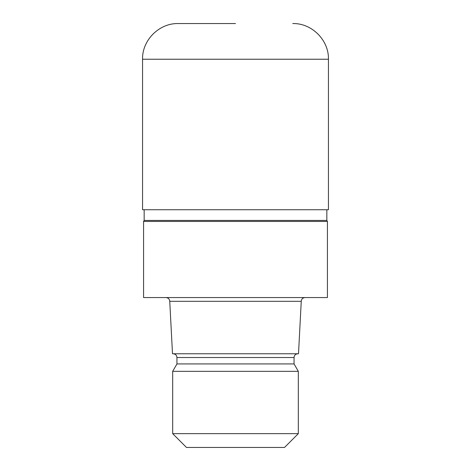 <?xml version="1.0" encoding="UTF-8"?>
<svg xmlns="http://www.w3.org/2000/svg" width="471" height="471" viewBox="0 0 471 471"><rect width="100%" height="100%" fill="white"/><g stroke="black" fill="none" stroke-linecap="round" stroke-linejoin="round"><path stroke-width="0.71" d="M235.5 220.434L326.839 220.434L327.422 221.447L327.422 297.56L143.578 297.56L143.578 221.447L327.422 221.447L143.578 221.447L144.161 220.434L235.5 220.434M301.252 301.31L298.502 353.768L172.498 353.768L169.748 301.31L301.252 301.31C301.452 299.056 302.7 297.807 304.996 297.56M297.796 353.768C295.5 354.015 294.251 355.264 294.051 357.518L176.949 357.518L176.949 363.93L294.051 363.93L298.326 371.336L298.326 433.644L172.674 433.644L186.481 447.45L284.519 447.45L298.326 433.644M176.949 363.93L172.674 371.336L298.326 371.336M235.5 23.55L178.244 23.55L235.5 23.55M328.446 59.24L142.554 59.24L142.554 209.736L328.446 209.736L328.446 59.24C328.941 40.17 311.826 23.055 292.756 23.55M326.839 209.736L326.839 220.434M294.051 357.518L294.051 363.93M172.674 371.336L172.674 433.644M176.949 357.518C176.749 355.264 175.5 354.015 173.204 353.768M169.748 301.31C169.548 299.056 168.3 297.807 166.004 297.56M144.161 209.736L144.161 220.434M142.554 59.24C142.059 40.17 159.174 23.055 178.244 23.55"/></g></svg>
